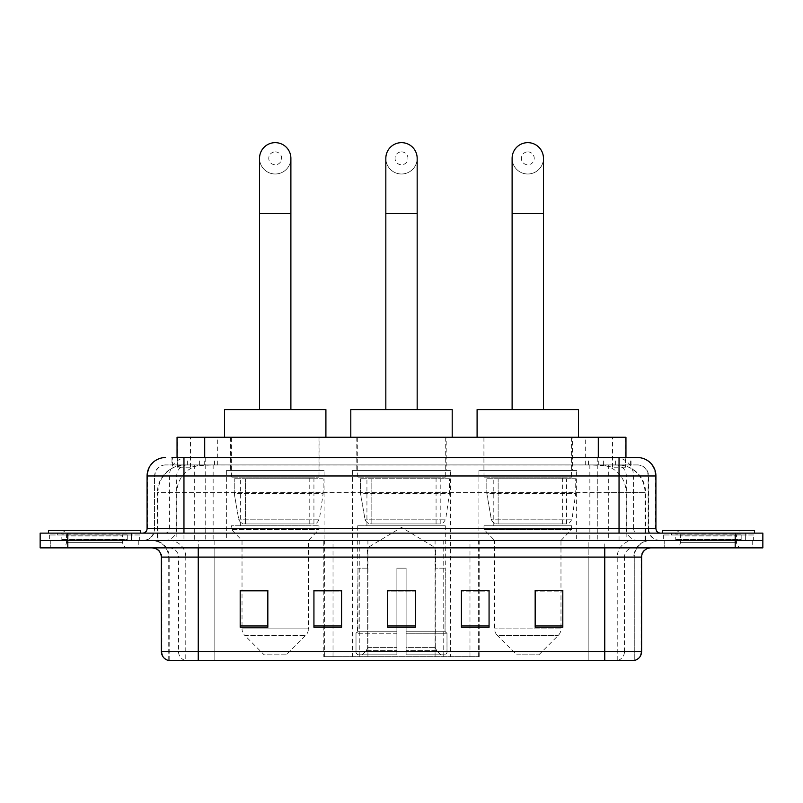 <?xml version="1.0" encoding="UTF-8"?>
<svg xmlns="http://www.w3.org/2000/svg" width="803" height="803" viewBox="0 0 803 803"><rect width="100%" height="100%" fill="white"/><g stroke="black" fill="none" stroke-linecap="round" stroke-linejoin="round"><path stroke-width="0.6" stroke-dasharray="4.01 3.01" d="M323.81 656.653L479.19 656.653L323.81 656.653L323.81 590.566M341.586 590.566L313.933 590.566L313.933 627.253L341.586 627.253L313.933 627.253L341.586 627.253L341.586 590.376L313.933 590.376L313.933 627.253L313.933 590.376L341.586 590.376L341.586 627.253L341.586 590.376L323.81 590.376L323.81 540.509L479.19 540.509L323.81 540.509M576.644 470.448L478.929 470.448L576.644 470.448L576.644 540.509L478.929 540.509L576.644 540.509M478.929 470.448L478.929 540.509M450.353 470.448L352.647 470.448L450.353 470.448L450.353 656.653L352.647 656.653L450.353 656.653M352.647 470.448L352.647 656.653M324.071 470.448L226.356 470.448L324.071 470.448L324.071 540.509L226.356 540.509L324.071 540.509M226.356 470.448L226.356 540.509M617.196 464.917L608.222 464.917L621.994 465.248C625.457 466.292 626.641 466.955 625.527 467.226L612.518 467.226L605.111 465.64L589.854 464.957L213.146 464.957L197.889 465.64L190.482 467.226L177.473 467.226L177.051 457.549M625.949 437.264L177.051 437.264M620.418 465.037A27.653 27.653 0 0 1 645.582 492.57L645.582 540.509L157.418 540.509L645.582 540.509M177.051 467.055L182.582 465.037L194.778 464.917L185.804 464.917M182.582 465.037A27.653 27.653 0 0 0 157.418 492.57L157.98 492.57L157.98 540.509M319.915 437.264L230.501 437.264L319.915 437.264L319.915 470.448L230.501 470.448L319.915 470.448M230.501 437.264L230.501 470.448M446.207 437.264L356.793 437.264L446.207 437.264L446.207 470.448L356.793 470.448L446.207 470.448M356.793 437.264L356.793 470.448M572.499 437.264L483.085 437.264L572.499 437.264L572.499 470.448L483.085 470.448L572.499 470.448M483.085 437.264L483.085 470.448M625.949 457.549L625.527 467.226L625.527 437.264M194.778 464.917L608.222 464.917M183.957 457.549L619.043 457.549M171.972 464.917L631.028 464.917L171.972 464.917L171.972 457.549L187.581 457.549A18.439 18.158 -90 0 0 169.423 475.978L169.423 528.525L147.079 528.525M637.482 464.917L165.518 464.917L637.482 464.917A11.061 11.061 0 0 1 648.543 475.978L648.543 528.525L169.423 528.525A4.607 4.537 90 0 1 164.886 533.132L660.528 533.132L164.886 533.132M147.079 475.978L648.543 475.978L154.457 475.978L154.457 528.525A11.985 11.985 0 0 1 142.472 540.509L660.528 540.509L142.472 540.509M745.335 533.132L671.589 533.132L745.335 533.132L745.335 540.509L671.589 540.509L745.335 540.509L745.335 534.979L671.589 534.979L745.335 534.979M671.589 533.132L671.589 534.979M131.411 533.132L57.665 533.132L131.411 533.132L131.411 540.509L57.665 540.509L131.411 540.509L131.411 534.979L57.665 534.979L131.411 534.979M57.665 533.132L57.665 534.979M735.197 547.887L40.15 547.887L40.15 533.132L762.85 533.132L762.85 540.509L735.197 540.509L762.85 540.509L762.85 547.887L735.197 547.887L735.197 540.509L67.803 540.509L735.197 540.509L735.197 533.132M40.15 540.509L67.803 540.509L40.15 540.509M631.028 464.917L631.028 457.549L172.394 457.549L172.394 464.917M597.271 457.549L597.271 475.978L655.358 475.978A18.439 18.158 90 0 0 637.201 457.549L187.581 457.549M138.789 540.509L138.789 547.887L50.288 547.887L138.789 547.887L50.288 547.887L138.789 547.887L138.789 540.509L50.288 540.509L50.288 547.887L50.288 540.509L138.789 540.509M752.712 540.509L752.712 547.887L664.211 547.887L752.712 547.887L664.211 547.887L752.712 547.887L752.712 540.509L664.211 540.509L664.211 547.887L664.211 540.509L752.712 540.509M139.702 534.979L49.364 534.979L139.702 534.979L139.702 540.509L49.364 540.509L139.702 540.509M49.364 534.979L49.364 540.509M753.636 534.979L663.298 534.979L753.636 534.979L753.636 540.509L663.298 540.509L753.636 540.509M663.298 534.979L663.298 540.509M168.74 660.347L168.74 557.101L185.774 557.101L185.774 660.347L634.26 660.347L634.26 557.101A16.592 16.592 0 0 1 650.852 540.509L152.148 540.509L650.852 540.509M604.759 547.887L152.148 547.887L604.759 547.887M168.008 660.347L634.992 660.347M671.589 540.509L745.335 540.509L671.589 540.509M57.665 540.509L131.411 540.509L57.665 540.509M535.159 590.566L562.813 590.566L562.813 627.253L562.813 590.376L562.813 627.253L535.159 627.253L535.159 590.566L535.159 627.253L562.813 627.253L562.813 590.747L562.813 627.253L562.813 591.851L535.159 591.851L535.159 590.376L535.159 627.253L535.159 590.376L562.813 590.376L535.159 590.376L560.976 590.376L560.976 540.509L494.608 540.509L494.608 628.869A9.214 9.214 0 0 0 497.298 635.394L558.276 635.394L497.298 635.394L516.73 654.816L538.853 654.816L516.73 654.816M461.414 590.566L489.067 590.566L489.067 627.253L489.067 590.376L489.067 627.253L461.414 627.253L461.414 590.566L461.414 627.253L489.067 627.253L489.067 590.747L489.067 627.253L489.067 591.851L461.414 591.851L461.414 590.376L461.414 627.253L461.414 590.376L489.067 590.376L461.414 590.376L479.19 590.376L479.19 540.509M267.841 590.566L240.187 590.566L240.187 627.253L267.841 627.253L267.841 590.376L267.841 627.253L240.187 627.253L240.187 590.566L240.187 627.253L267.841 627.253L267.841 590.747L267.841 627.253L267.841 591.851L240.187 591.851L240.187 627.253L240.187 590.566L240.187 627.253L240.187 591.851L267.841 591.851L267.841 590.376L240.187 590.376L267.841 590.376L242.024 590.376L242.024 540.509L231.425 529.448L319.002 529.448L231.425 529.448L231.425 525.764L319.002 525.764L231.425 525.764M415.332 625.969L415.332 590.376L415.332 627.253L387.668 627.253L387.668 590.566L387.668 627.253L415.332 627.253L415.332 590.747L415.332 627.253L415.332 591.851L387.668 591.851L387.668 627.253L387.668 590.376L415.332 590.376L387.668 590.376L415.332 590.376L415.332 625.969L387.668 625.969M633.808 660.347L588.177 660.347L588.177 651.494L214.823 651.494L214.823 660.347L198.241 660.347L198.241 557.101L168.74 557.101C167.757 547.024 162.226 541.493 152.148 540.509M415.332 591.851L415.332 590.747L415.332 591.851L387.668 591.851L387.668 627.253L415.332 627.253L415.332 591.851M313.933 627.253L313.933 590.747L313.933 591.851L341.586 591.851L341.586 590.747L341.586 591.851L313.933 591.851L313.933 627.253M341.586 627.253L341.586 591.851L341.586 627.253M489.067 591.851L489.067 590.747L489.067 591.851L461.414 591.851L461.414 627.253L489.067 627.253L489.067 591.851M562.813 591.851L562.813 590.747L562.813 591.851L535.159 591.851L535.159 627.253L562.813 627.253L562.813 591.851M415.332 590.566L387.668 590.566M128.169 540.509L60.908 540.509L128.169 540.509A0.923 0.923 0 0 1 127.245 539.586L61.831 539.586L127.245 539.586L127.245 534.055A0.923 0.923 0 0 1 128.169 533.132L60.908 533.132L128.169 533.132M60.908 540.509A0.923 0.923 0 0 0 61.831 539.586L61.831 534.055A0.923 0.923 0 0 0 60.908 533.132M140.625 533.132L48.451 533.132L140.625 533.132M60.908 547.887L128.169 547.887L60.908 547.887A5.531 5.531 0 0 0 66.438 542.356L66.438 535.902L122.638 535.902L66.438 535.902A5.531 5.531 0 0 0 60.908 530.371L128.169 530.371L60.908 530.371M128.169 547.887A5.531 5.531 0 0 1 122.638 542.356L122.638 535.902A5.531 5.531 0 0 1 128.169 530.371M48.451 530.371L140.625 530.371M401.5 174A15.669 15.669 0 0 0 417.169 158.321A15.669 15.669 0 0 1 401.5 174A15.669 15.669 0 0 0 417.169 158.321A15.669 15.669 0 0 0 401.5 142.653A15.669 15.669 0 0 0 385.831 158.321A15.669 15.669 0 0 0 401.5 174A15.669 15.669 0 0 1 385.831 158.321M401.5 151.877A6.454 6.454 0 0 1 407.954 158.321A6.454 6.454 0 0 1 401.5 164.776A6.454 6.454 0 0 1 395.046 158.321A6.454 6.454 0 0 1 401.5 151.877M385.831 409.61L417.169 409.61L385.831 409.61M367.393 568.163L367.393 547.887L435.607 547.887L401.5 527.39L367.393 547.887L435.607 547.887L435.607 568.163M435.296 647.379L435.296 568.163L435.296 647.379L436.651 650.631L440.867 654.816L406.107 654.816L445.133 654.816L406.107 654.816L406.107 652.969L446.99 652.969L406.107 652.969L406.107 633.246L446.99 633.246L406.107 633.246L406.107 631.77L445.504 631.77L406.107 631.77L406.107 654.816L445.133 654.816L446.99 652.969L446.99 633.246L445.043 631.77L445.284 568.163L445.043 631.77L446.99 633.246L446.99 652.969L445.133 654.816L440.867 654.816L436.651 650.631L435.296 647.379L406.107 647.379L406.107 654.816L406.107 568.163L406.107 647.379L435.296 647.379M396.893 568.163L406.107 568.163L396.893 568.163L396.893 631.77L357.957 631.77L396.893 631.77L396.893 568.163L396.893 647.379L396.893 568.163L406.107 568.163L406.107 631.77L406.107 568.163L396.893 568.163M367.704 568.163L367.704 647.379L366.349 650.631L362.133 654.816L396.893 654.816L396.893 647.379L396.893 654.816L357.867 654.816L396.893 654.816L396.893 652.969L396.893 654.816L357.867 654.816L356.01 652.969L396.893 652.969L356.01 652.969L356.01 633.246L396.893 633.246L396.893 652.969L396.893 633.246L356.01 633.246L357.496 631.77L396.893 631.77L396.893 633.246L396.893 631.77L357.496 631.77L357.957 568.163L357.957 631.77L356.01 633.246L356.01 652.969L357.867 654.816L362.133 654.816L366.349 650.631L367.704 647.379L367.704 568.163L357.716 568.163L367.704 568.163M357.716 525.764L445.284 525.764L357.716 525.764L357.716 568.163M445.284 525.764L445.284 568.163M366.931 477.825L436.069 477.825L366.931 477.825L366.931 525.764L436.069 525.764L366.931 525.764M436.069 477.825L436.069 525.764M357.716 437.264L445.284 437.264L357.716 437.264L357.716 477.825L445.284 477.825L357.716 477.825M445.284 437.264L445.284 477.825M452.199 437.264L350.801 437.264L452.199 437.264M350.801 409.61L452.199 409.61M445.043 568.163L435.296 568.163L445.043 568.163M449.439 478.749L360.537 478.749L449.439 478.749L449.439 493.494L360.537 493.494L360.537 478.749L360.537 493.494L364.974 519.18C366.078 522.351 368.356 523.927 371.839 523.917L440.215 523.917L371.839 523.917L371.839 478.749L371.839 523.917C368.376 523.937 366.088 522.351 364.974 519.18L360.537 493.494L449.439 493.494L445.695 519.18L364.974 519.18L445.695 519.18C443.316 523.175 441.489 524.75 440.225 523.917L371.829 523.917L440.225 523.917M275.208 174A15.669 15.669 0 0 0 290.887 158.321A15.669 15.669 0 0 1 275.208 174A15.669 15.669 0 0 0 290.887 158.321A15.669 15.669 0 0 0 275.208 142.653A15.669 15.669 0 0 0 259.54 158.321A15.669 15.669 0 0 0 275.208 174A15.669 15.669 0 0 1 259.54 158.321M275.208 151.877A6.454 6.454 0 0 1 281.662 158.321A6.454 6.454 0 0 1 275.208 164.776A6.454 6.454 0 0 1 268.764 158.321A6.454 6.454 0 0 1 275.208 151.877M259.54 409.61L290.887 409.61L259.54 409.61M286.269 654.816L264.147 654.816L244.724 635.394L305.702 635.394L244.724 635.394A9.214 9.214 0 0 1 242.024 628.869L308.392 628.869A9.214 9.214 0 0 1 305.702 635.394L286.269 654.816L264.147 654.816M319.002 525.764L319.002 529.448L308.392 540.509L242.024 540.509L308.392 540.509L308.392 628.869L242.024 628.869L242.024 590.566M240.639 477.825L309.777 477.825L240.639 477.825L240.639 525.764L309.777 525.764L240.639 525.764M309.777 477.825L309.777 525.764M231.425 437.264L319.002 437.264L231.425 437.264L231.425 477.825L319.002 477.825L231.425 477.825M319.002 437.264L319.002 477.825M325.908 437.264L224.509 437.264L325.908 437.264M224.509 409.61L325.908 409.61M323.147 478.749L234.245 478.749L323.147 478.749L323.147 493.494L234.245 493.494L234.245 478.749L234.245 493.494L238.692 519.18C239.786 522.351 242.074 523.927 245.547 523.917L313.933 523.917L245.557 523.917L245.557 478.749L245.547 523.917C242.084 523.937 239.796 522.351 238.692 519.18L234.245 493.494L323.147 493.494L319.413 519.18L238.692 519.18L319.413 519.18C317.075 523.154 315.258 524.74 313.933 523.917L313.933 478.749L245.557 478.749L313.933 478.749M527.792 174A15.669 15.669 0 0 0 543.46 158.321A15.669 15.669 0 0 1 527.792 174A15.669 15.669 0 0 0 543.46 158.321A15.669 15.669 0 0 0 527.792 142.653A15.669 15.669 0 0 0 512.113 158.321A15.669 15.669 0 0 0 527.792 174A15.669 15.669 0 0 1 512.113 158.321M527.792 151.877A6.454 6.454 0 0 1 534.236 158.321A6.454 6.454 0 0 1 527.792 164.776A6.454 6.454 0 0 1 521.338 158.321A6.454 6.454 0 0 1 527.792 151.877M512.113 409.61L543.46 409.61L512.113 409.61M538.853 654.816L558.276 635.394A9.214 9.214 0 0 0 560.976 628.869L494.608 628.869L560.976 628.869L560.976 590.566M560.976 540.509L571.575 529.448L483.998 529.448L571.575 529.448L571.575 525.764L483.998 525.764L483.998 529.448L494.608 540.509L560.976 540.509M493.223 477.825L562.361 477.825L493.223 477.825L493.223 525.764L562.361 525.764L493.223 525.764M562.361 477.825L562.361 525.764M483.998 437.264L571.575 437.264L483.998 437.264L483.998 477.825L571.575 477.825L483.998 477.825M571.575 437.264L571.575 477.825M578.491 437.264L477.092 437.264L578.491 437.264M477.092 409.61L578.491 409.61M483.998 525.764L571.575 525.764M575.721 478.749L486.819 478.749L575.721 478.749L575.721 493.494L486.819 493.494L486.819 478.749L486.819 493.494L491.265 519.18C492.359 522.351 494.648 523.927 498.131 523.917L566.506 523.917L498.131 523.917L498.131 478.749L498.131 523.917C494.658 523.937 492.369 522.351 491.265 519.18L486.819 493.494L575.721 493.494L571.987 519.18L491.265 519.18L571.987 519.18C569.658 523.154 567.831 524.74 566.516 523.917L566.506 478.749L498.131 478.749L566.506 478.749M742.092 540.509L674.831 540.509L742.092 540.509A0.923 0.923 0 0 1 741.169 539.586L675.755 539.586L741.169 539.586L741.169 534.055A0.923 0.923 0 0 1 742.092 533.132L674.831 533.132L742.092 533.132M674.831 540.509A0.923 0.923 0 0 0 675.755 539.586L675.755 534.055A0.923 0.923 0 0 0 674.831 533.132M754.549 533.132L662.375 533.132L754.549 533.132M674.831 547.887L742.092 547.887L674.831 547.887A5.531 5.531 0 0 0 680.362 542.356L680.362 535.902L736.562 535.902L680.362 535.902A5.531 5.531 0 0 0 674.831 530.371L742.092 530.371L674.831 530.371M742.092 547.887A5.531 5.531 0 0 1 736.562 542.356L736.562 535.902A5.531 5.531 0 0 1 742.092 530.371M662.375 530.371L754.549 530.371M245.547 523.917L313.933 523.917L245.547 523.917M324.362 656.653L324.362 540.509M177.473 467.226L177.473 437.264M181.006 465.248A27.653 27.232 -90 0 0 157.98 492.57L645.582 492.57L608.704 492.57L608.704 540.509M645.02 540.509L645.02 492.57A27.653 27.232 90 0 0 621.994 465.248M194.296 464.917L194.296 492.57L157.418 492.57L157.418 540.509M589.854 464.957L589.854 540.509M605.111 465.64A27.653 27.232 90 0 1 626.159 492.57L626.159 540.509M213.146 464.957L213.146 540.509M197.889 465.64A27.653 27.232 -90 0 0 176.841 492.57L176.841 540.509M608.704 464.917L608.704 492.57L194.296 492.57L194.296 540.509M204.705 464.977L204.705 457.549M190.482 467.226L190.482 437.264M217.713 464.977L217.713 437.264M585.287 464.977L585.287 437.264M612.518 467.226L612.518 437.264M598.295 464.977L598.295 457.549M367.915 656.653L367.915 540.509M359.252 656.653L359.252 540.509M435.085 656.653L435.085 540.509M443.748 656.653L443.748 540.509M478.638 656.653L478.638 540.509M469.976 656.653L469.976 590.566M469.976 590.376L469.976 540.509M333.024 656.653L333.024 590.566M333.024 590.376L333.024 540.509M199.626 464.917L199.626 457.549M165.518 464.917C160.7 465.148 157.278 467.446 155.26 471.833L154.457 475.978L154.457 528.525L619.043 528.525L619.043 464.917M205.729 457.549L205.729 528.525L154.899 528.525A11.985 11.804 90 0 1 143.105 540.509M619.043 540.509L619.043 528.525L648.543 528.525C649.256 535.802 653.251 539.797 660.528 540.509M655.921 528.525L655.358 528.525L655.358 475.978L655.921 475.978M67.803 533.132L67.803 547.887M165.799 457.549A18.439 18.158 -90 0 0 147.642 475.978L147.642 528.525A4.607 4.537 90 0 1 143.105 533.132M615.419 457.549A18.439 18.158 90 0 1 633.577 475.978L633.577 528.525L597.271 528.525L597.271 533.132M659.895 533.132A4.607 4.537 -90 0 1 655.358 528.525L633.577 528.525A4.607 4.537 -90 0 0 638.114 533.132M165.799 464.917A11.061 10.891 -90 0 0 154.899 475.978L597.271 475.978L597.271 528.525L205.729 528.525L205.729 533.132M205.729 464.917L205.729 540.509M187.581 464.917A11.061 10.891 -90 0 0 176.68 475.978L176.68 528.525A11.985 11.804 90 0 1 164.886 540.509M183.957 464.917L183.957 540.509M637.201 464.917A11.061 10.891 90 0 1 648.101 475.978L648.101 528.525A11.985 11.804 -90 0 0 659.895 540.509M615.419 464.917A11.061 10.891 90 0 1 626.32 475.978L626.32 528.525A11.985 11.804 -90 0 0 638.114 540.509M597.271 464.917L597.271 540.509M187.35 464.917L187.35 457.549M214.582 464.917L214.582 457.549M588.418 464.917L588.418 457.549M615.65 464.917L615.65 457.549M630.606 464.917L630.606 457.549M603.374 464.917L603.374 457.549M617.959 660.347A9.214 9.074 90 0 0 624.493 651.494L588.177 651.494L588.177 557.101L633.808 557.101A16.592 16.341 -90 0 1 650.149 540.509M185.041 660.347A9.214 9.074 -90 0 1 178.507 651.494L178.507 557.101L214.823 557.101L214.823 651.494L161.373 651.494M161.373 557.101L178.507 557.101A9.214 9.074 90 0 0 169.433 547.887M168.469 660.347A9.214 9.074 -90 0 1 161.925 651.494L161.925 557.101A9.214 9.074 90 0 0 152.851 547.887M634.531 660.347A9.214 9.074 90 0 0 641.075 651.494L624.493 651.494L624.493 557.101L641.627 557.101M641.627 651.494L641.075 651.494L641.075 557.101A9.214 9.074 -90 0 1 650.149 547.887M169.433 540.509A16.592 16.341 90 0 1 185.774 557.101L624.493 557.101A9.214 9.074 -90 0 1 633.567 547.887M214.823 660.347L214.823 547.887M588.177 660.347L588.177 547.887M617.226 660.347L617.226 557.101A16.592 16.341 -90 0 1 633.567 540.509M634.26 660.347L634.26 557.101L198.241 557.101L198.241 540.509M604.759 660.347L604.759 540.509M169.192 660.347L169.192 557.101A16.592 16.341 90 0 0 152.851 540.509M214.823 540.509L214.823 557.101L588.177 557.101L588.177 540.509M341.586 625.969L313.933 625.969M267.841 625.969L240.187 625.969M489.067 625.969L461.414 625.969M562.813 625.969L535.159 625.969M127.245 534.055L61.831 534.055L127.245 534.055M66.438 542.356L122.638 542.356L66.438 542.356M417.169 213.638L385.831 213.638M367.704 647.379L396.893 647.379L367.704 647.379M436.651 650.631L406.107 650.631L436.651 650.631M366.349 650.631L396.893 650.631L366.349 650.631M290.887 213.638L259.54 213.638M543.46 213.638L512.113 213.638M741.169 534.055L675.755 534.055L741.169 534.055M680.362 542.356L736.562 542.356L680.362 542.356M479.19 656.653L479.19 590.566M440.215 523.917L440.215 478.749"/><path stroke-width="1.2" d="M323.81 590.566L313.933 590.376L313.933 627.253L341.586 627.253L341.586 590.376L313.933 590.376L341.586 590.566M177.051 457.549L177.051 437.264L625.949 437.264L625.949 457.549M172.394 457.549L631.028 457.549M171.972 457.549L183.957 457.549L183.957 475.978L147.079 475.978L147.079 528.525A4.607 4.607 0 0 1 142.472 533.132M165.518 457.549A18.439 18.439 0 0 0 147.079 475.978M637.482 457.549A18.439 18.439 0 0 1 655.921 475.978L619.043 475.978L619.043 457.549L637.201 457.549M655.921 475.978L655.921 528.525C656.192 531.325 657.727 532.861 660.528 533.132M67.803 533.132L40.15 533.132L40.15 540.509L67.803 540.509L40.15 540.509L40.15 547.887L67.803 547.887L67.803 540.509L735.197 540.509L67.803 540.509L67.803 533.132L735.197 533.132L735.197 540.509L762.85 540.509L735.197 540.509L735.197 547.887L67.803 547.887M735.197 547.887L762.85 547.887L762.85 533.132L735.197 533.132M641.627 651.494C641.376 655.91 639.168 658.861 634.992 660.347L604.759 660.347L604.759 651.494L641.627 651.494L641.627 557.101A9.214 9.214 0 0 1 650.852 547.887M604.759 660.347L168.008 660.347A9.214 9.214 0 0 1 161.373 651.494L161.373 557.101C160.821 551.5 157.749 548.429 152.148 547.887M562.813 627.253L562.813 590.376L535.159 590.376L535.159 627.253L562.813 627.253M489.067 627.253L489.067 590.376L461.414 590.376L461.414 627.253L489.067 627.253M267.841 627.253L267.841 590.376L240.187 590.376L240.187 627.253L267.841 627.253M415.332 627.253L415.332 590.376L387.668 590.376L387.668 627.253L415.332 627.253M161.373 651.494L198.241 651.494L198.241 660.347L185.774 660.347M588.177 660.347L214.823 660.347M535.159 590.566L560.976 590.566M242.024 590.566L267.841 590.566M461.414 590.566L479.19 590.566M415.332 590.566L387.668 590.566M140.625 533.132L140.625 530.371L48.451 530.371L48.451 533.132M385.831 409.61L385.831 158.321A15.669 15.669 0 0 1 401.5 142.653A15.669 15.669 0 0 1 417.169 158.321A15.669 15.669 0 0 0 401.5 142.653M417.169 409.61L417.169 158.321M452.199 437.264L452.199 409.61L350.801 409.61L350.801 437.264M259.54 409.61L259.54 158.321A15.669 15.669 0 0 1 275.208 142.653A15.669 15.669 0 0 1 290.887 158.321A15.669 15.669 0 0 0 275.208 142.653M290.887 409.61L290.887 158.321M325.908 437.264L325.908 409.61L224.509 409.61L224.509 437.264M512.113 409.61L512.113 158.321A15.669 15.669 0 0 1 527.792 142.653A15.669 15.669 0 0 1 543.46 158.321A15.669 15.669 0 0 0 527.792 142.653M543.46 409.61L543.46 158.321M578.491 437.264L578.491 409.61L477.092 409.61L477.092 437.264M754.549 533.132L754.549 530.371L662.375 530.371L662.375 533.132M204.705 457.549L204.705 437.264M598.295 457.549L598.295 437.264M183.957 533.132L183.957 528.525L655.921 528.525M147.079 528.525L183.957 528.525L183.957 475.978L619.043 475.978L619.043 533.132M604.759 547.887L604.759 557.101L161.373 557.101M641.627 557.101L604.759 557.101L604.759 651.494L198.241 651.494L198.241 547.887M415.332 625.969L387.668 625.969M341.586 625.969L313.933 625.969M267.841 625.969L240.187 625.969M489.067 625.969L461.414 625.969M562.813 625.969L535.159 625.969M385.831 213.638L417.169 213.638M259.54 213.638L290.887 213.638M512.113 213.638L543.46 213.638"/></g></svg>

